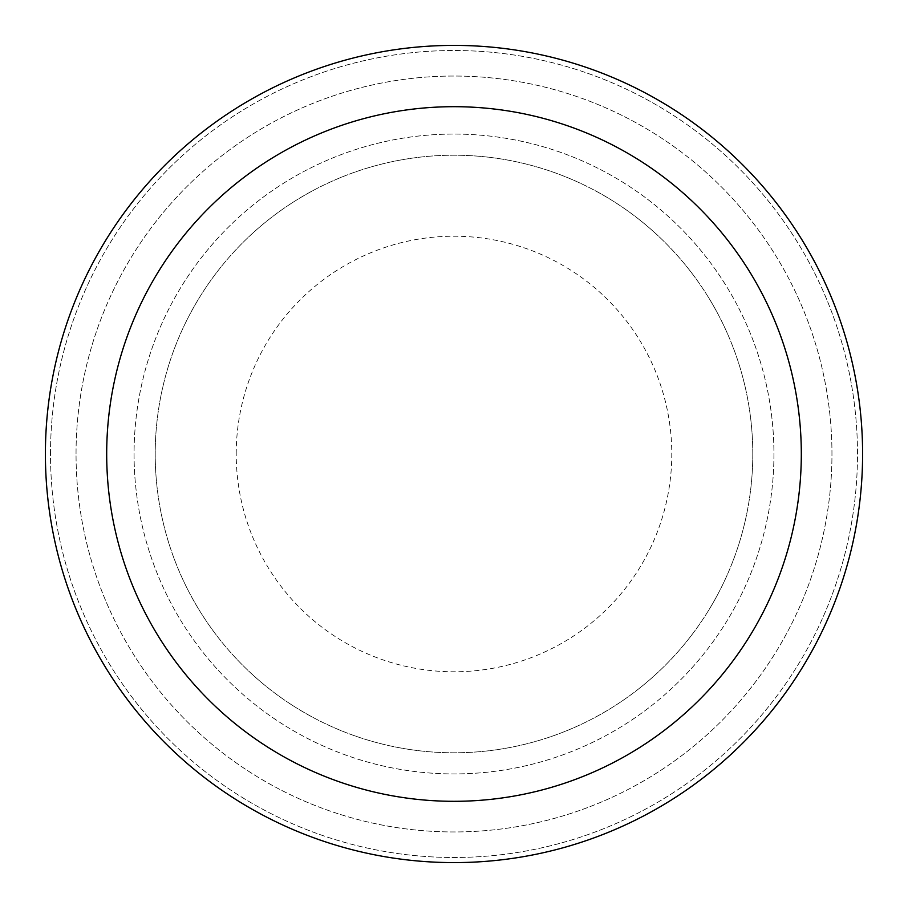 <?xml version="1.0" encoding="UTF-8"?>
<svg xmlns="http://www.w3.org/2000/svg" width="908" height="908" viewBox="0 0 908 908"><rect width="100%" height="100%" fill="white"/><g stroke="black" fill="none" stroke-linecap="round" stroke-linejoin="round"><path stroke-width="0.68" stroke-dasharray="4.54 3.41" d="M45.4 454A408.6 408.6 0 0 1 454 45.4A408.6 408.6 0 0 1 862.6 454A408.6 408.6 0 0 1 454 862.6A408.6 408.6 0 0 1 45.4 454M752.789 454A298.789 298.789 0 0 1 454 752.789A298.789 298.789 0 0 1 155.211 454A298.789 298.789 0 0 1 454 155.211A298.789 298.789 0 0 1 752.789 454A298.789 298.789 0 0 1 454 752.789A298.789 298.789 0 0 1 155.211 454A298.789 298.789 0 0 1 454 155.211A298.789 298.789 0 0 1 752.789 454M773.934 454A319.934 319.934 0 0 1 454 773.934A319.934 319.934 0 0 1 134.066 454A319.934 319.934 0 0 1 454 134.066A319.934 319.934 0 0 1 773.934 454A319.934 319.934 0 0 1 454 773.934A319.934 319.934 0 0 1 134.066 454A319.934 319.934 0 0 1 454 134.066A319.934 319.934 0 0 1 773.934 454A319.934 319.934 0 0 1 454 773.934A319.934 319.934 0 0 1 134.066 454A319.934 319.934 0 0 1 454 134.066A319.934 319.934 0 0 1 773.934 454A319.934 319.934 0 0 1 454 773.934A319.934 319.934 0 0 1 134.066 454A319.934 319.934 0 0 1 454 134.066A319.934 319.934 0 0 1 773.934 454A319.934 319.934 0 0 1 454 773.934A319.934 319.934 0 0 1 134.066 454A319.934 319.934 0 0 1 454 134.066A319.934 319.934 0 0 1 773.934 454A319.934 319.934 0 0 1 454 773.934A319.934 319.934 0 0 1 134.066 454A319.934 319.934 0 0 1 454 134.066A319.934 319.934 0 0 1 773.934 454M50.508 454A403.493 403.493 0 0 1 454 50.508A403.493 403.493 0 0 1 857.492 454A403.493 403.493 0 0 1 454 857.492A403.493 403.493 0 0 1 50.508 454A403.493 403.493 0 0 1 454 50.508A403.493 403.493 0 0 1 857.492 454A403.493 403.493 0 0 1 454 857.492A403.493 403.493 0 0 1 50.508 454M76.045 454A377.955 377.955 0 0 1 454 76.045A377.955 377.955 0 0 1 831.955 454A377.955 377.955 0 0 1 454 831.955A377.955 377.955 0 0 1 76.045 454A377.955 377.955 0 0 1 454 76.045A377.955 377.955 0 0 1 831.955 454A377.955 377.955 0 0 1 454 831.955A377.955 377.955 0 0 1 76.045 454M236.216 454A217.784 217.784 0 0 1 454 236.216A217.784 217.784 0 0 1 671.784 454A217.784 217.784 0 0 1 454 671.784A217.784 217.784 0 0 1 236.216 454"/><path stroke-width="1.36" d="M801.31 454A347.31 347.31 0 0 0 454 106.69A347.31 347.31 0 0 0 106.69 454A347.31 347.31 0 0 0 454 801.31A347.31 347.31 0 0 0 801.31 454M45.4 454A408.6 408.6 0 0 1 454 45.4A408.6 408.6 0 0 1 862.6 454A408.6 408.6 0 0 1 454 862.6A408.6 408.6 0 0 1 45.4 454"/></g></svg>
